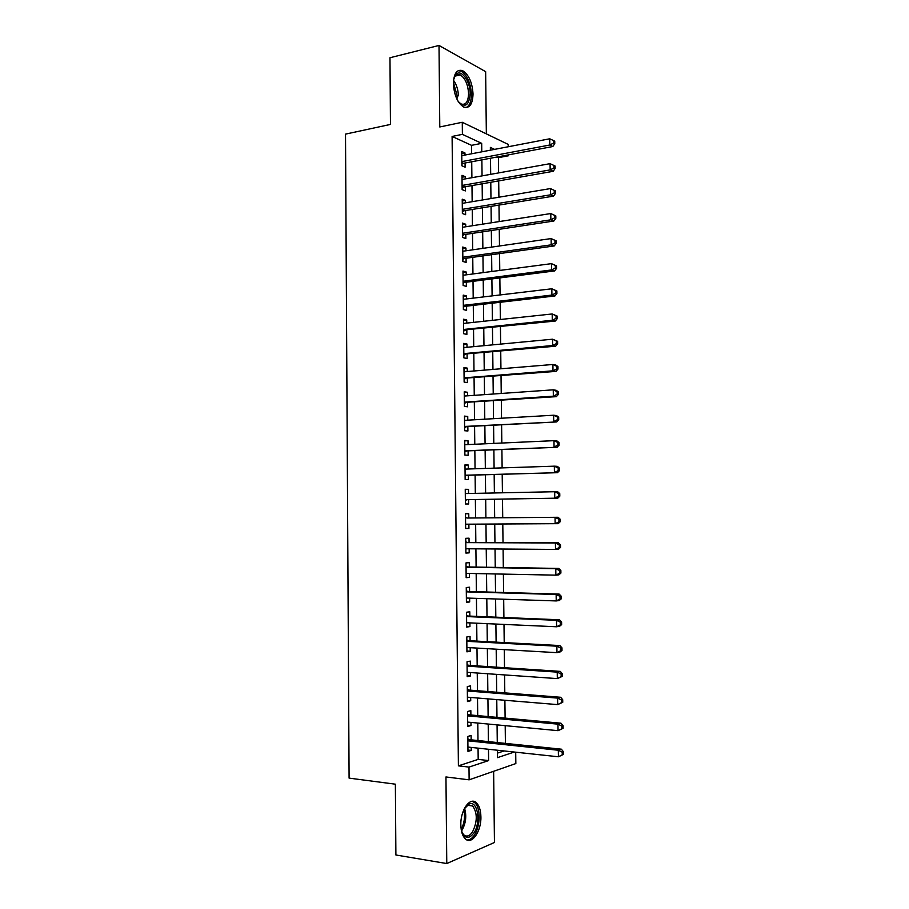 <?xml version="1.0" encoding="UTF-8"?>
<svg xmlns="http://www.w3.org/2000/svg" width="909" height="909" viewBox="0 0 909 909"><rect width="100%" height="100%" fill="white"/><g stroke="black" fill="none" stroke-linecap="round" stroke-linejoin="round"><path stroke-width="1.36" d="M480.906 816.793C480.736 810.226 479.236 805.556 476.373 802.772C470.192 796.432 460.386 809.999 460.84 824.849C460.999 831.371 462.488 836.03 465.283 838.814C471.703 845.381 481.406 831.326 480.906 816.793M473.032 94.013C472.294 82.48 468.828 74.697 462.636 70.663C456.92 69.016 453.83 73.368 453.375 83.696C454.148 95.229 457.568 103.001 463.658 107.012C469.487 108.728 472.623 104.387 473.032 94.013M515.698 752.197L515.846 763.56L469.124 779.831L468.987 767.094L488.622 760.572L488.485 749.266M486.349 133.873L485.645 71.652L439.013 45.45L389.972 57.744L390.461 124.431L345.511 134.123L349.09 778.115L395.37 784.183L395.892 854.994L446.773 863.55L494.451 842.484L493.632 771.298M471.646 153.769L471.555 145.338L452.103 136.441L462.397 134.35L462.272 122.272L508.211 144.406L508.233 146.747M508.336 154.882L508.347 155.791L506.949 155.144M498.609 172.915L498.427 157.655L508.347 155.791M505.404 743.38L505.199 725.655M505.109 718.11L504.893 700.271M504.802 692.874L504.597 674.933M504.506 667.706L504.29 649.651M504.211 642.583L503.995 624.415M503.904 617.506L503.688 599.236M503.609 592.486L503.393 574.113M503.313 567.523L503.097 549.036M503.018 542.605L502.791 524.004M502.722 517.732L502.495 499.121M502.427 492.803L502.2 474.339M502.12 467.896L501.904 449.614M501.825 443.035L501.609 424.935M501.529 418.231L501.325 400.301M501.234 393.472L501.029 375.724M500.939 368.759L500.734 351.204M500.654 344.102L500.439 326.717M500.359 319.502L500.155 302.288M500.064 294.948L499.859 277.915M499.768 270.439L499.575 253.577M499.484 245.987L499.28 229.295M499.189 221.58L498.996 205.07M498.905 197.219L498.7 180.88M471.146 739.835L471.101 735.483L467.817 736.438L467.965 751.436L471.248 750.402L471.226 747.414M470.885 714.985L470.839 710.645L467.556 711.497L467.715 726.461L470.987 725.541L470.964 722.405M470.623 690.192L470.578 685.852L467.294 686.613L467.453 701.543L470.726 700.725L470.692 697.453M470.362 665.445L470.317 661.116L467.033 661.763L467.192 676.671L470.476 675.955L470.43 672.546M470.101 640.754L470.055 636.436L466.783 636.982L466.931 651.844L470.214 651.242L470.169 647.697M469.839 616.109L469.794 611.791L466.522 612.234L466.681 627.074L469.953 626.574L469.908 622.892M469.578 591.509L469.533 587.203L466.26 587.544L466.419 602.36L469.692 601.951L469.646 598.145M469.328 566.955L469.283 562.671L466.01 562.91L466.158 577.681L469.43 577.385L469.396 573.443M469.067 542.457L469.021 538.185L465.749 538.321L465.908 553.07L469.18 552.865L469.135 548.786M468.805 518.016L468.76 513.744L465.499 513.778L465.647 528.493L468.919 528.402L468.874 524.186M468.555 493.496L468.51 489.349L465.249 489.281L465.397 503.972L468.658 503.972L468.612 499.711M468.294 469.01L468.249 465.01L464.988 464.84L465.147 479.498L468.408 479.611L468.362 475.35M468.033 444.569L467.999 440.717L464.738 440.445L464.885 455.079L468.146 455.284L468.101 451.034M467.783 420.174L467.737 416.47L464.488 416.106L464.635 430.707L467.896 431.014L467.851 426.764M467.521 395.824L467.487 392.268L464.226 391.802L464.385 406.38L467.635 406.789L467.59 402.551M467.271 371.531L467.226 368.122L463.976 367.554L464.135 382.098L467.385 382.609L467.34 378.383M467.01 347.283L466.976 344.022L463.726 343.363L463.874 357.873L467.124 358.476L467.09 354.26M466.76 323.081L466.726 319.968L463.476 319.207L463.624 333.694L466.874 334.398L466.828 330.183M466.499 298.936L466.476 295.97L463.226 295.107L463.374 309.56L466.624 310.367L466.578 306.163M466.249 274.836L466.215 272.007L462.976 271.052L463.124 285.483L466.374 286.38L466.328 282.188M465.999 250.782L465.965 248.1L462.726 247.043L462.874 261.44L466.112 262.44L466.078 258.258M465.738 226.773L465.715 224.239L462.476 223.091L462.624 237.454L465.863 238.544L465.817 234.374M465.488 202.821L465.465 200.423L462.226 199.173L462.374 213.513L465.613 214.706L465.567 210.536M465.238 178.914L465.215 176.653L461.988 175.312L462.136 189.629L465.363 190.913L465.317 186.754M498.427 157.655L497.018 157.007M497.393 753.129L504.086 750.948M452.103 136.441L458.397 765.844L478.179 759.39L478.066 748.152M477.986 740.54L477.793 723.053M477.714 715.61L477.52 698.01M477.441 690.726L477.248 673.024M477.18 665.899L476.986 648.083M476.907 641.118L476.714 623.199M476.634 616.382L476.441 598.361M476.373 591.702L476.18 573.568M476.111 567.068L475.907 548.831M475.839 542.491L475.646 524.152M475.577 517.96L475.373 499.586M475.316 493.36L475.112 475.146M475.043 468.783L474.85 450.75M474.782 444.262L474.589 426.401M474.521 419.788L474.328 402.096M474.248 395.358L474.066 377.849M473.987 370.974L473.805 353.646M473.725 346.647L473.544 329.49M473.464 322.365L473.282 305.39M473.203 298.141L473.021 281.335M472.941 273.961L472.76 257.327M472.68 249.827L472.498 233.363M472.419 225.739L472.248 209.445M472.157 201.696L471.987 185.584M471.896 177.709L471.726 161.757M464.988 155.041L464.965 152.939L461.738 151.496L461.886 165.779L465.113 167.165L465.067 163.006M469.124 779.831L445.955 776.956L446.773 863.55M458.397 765.844L468.987 767.094M439.013 45.45L439.786 126.965L462.272 122.272M497.359 750.22L497.45 757.64L514.301 752.038M494.576 149.371L490.371 147.406L490.406 150.167M490.496 158.234L490.69 174.335M490.78 182.277L490.962 198.548M491.053 206.366L491.246 222.807M491.337 230.5L491.53 247.123M491.621 254.69L491.814 271.484M491.894 278.927L492.099 295.891M492.178 303.208L492.383 320.354M492.462 327.547L492.667 344.863M492.746 351.919L492.951 369.418M493.03 376.36L493.235 394.029M493.314 400.835L493.519 418.685M493.598 425.367L493.803 443.399M493.882 449.944L494.087 468.158M494.166 474.578L494.382 492.962M494.451 499.257L494.666 517.8M494.735 524.05L494.951 542.571M495.03 548.979L495.246 567.386M495.314 573.954L495.53 592.259M495.61 598.974L495.814 617.177M495.894 624.051L496.109 642.152M496.189 649.185L496.394 667.172M496.484 674.364L496.689 692.238M496.768 699.6L496.973 717.36M497.064 724.882L497.268 742.539M481.781 151.826L481.69 143.349L462.397 134.35M488.406 741.619L488.201 724.041M488.122 716.553L487.928 698.873M487.838 691.544L487.644 673.751M487.565 666.581L487.36 648.674M487.281 641.674L487.076 623.665M487.008 616.813L486.804 598.69M486.724 591.998L486.52 573.772M486.451 567.239L486.235 548.911M486.167 542.537L485.963 524.095M485.895 517.869L485.69 499.416M485.611 493.144L485.406 474.839M485.338 468.442L485.133 450.319M485.065 443.797L484.861 425.844M484.781 419.185L484.588 401.414M484.508 394.642L484.315 377.042M484.236 370.133L484.043 352.715M483.963 345.681L483.77 328.444M483.69 321.275L483.497 304.208M483.406 296.925L483.224 280.029M483.133 272.62L482.952 255.895M482.861 248.362L482.679 231.818M482.599 224.159L482.406 207.786M482.327 199.991L482.145 183.788M482.054 175.892L481.872 159.859M471.555 145.338L481.69 143.349M478.179 759.39L488.622 760.572M461.761 153.553L464.965 152.939M461.999 177.232L465.215 176.653M462.249 200.969L465.465 200.423M462.499 224.739L465.715 224.239M462.738 248.566L465.965 248.1M462.988 272.439L466.215 272.007M463.238 296.357L466.476 295.97M463.488 320.32L466.726 319.968M463.738 344.329L466.976 344.022M463.988 368.395L467.226 368.122M464.238 392.506L467.487 392.268M464.488 416.663L467.737 416.47M464.738 440.865L467.999 440.717M464.999 465.124L468.249 465.01M465.249 489.428L468.51 489.349M465.647 528.413L468.919 528.402M465.908 552.842L469.18 552.865M466.158 577.317L469.43 577.385M466.419 601.838L469.692 601.951M466.669 626.415L469.953 626.574M466.931 651.049L470.214 651.242M467.181 675.717L470.476 675.955M467.442 700.441L470.726 700.725M467.692 725.223L470.987 725.541M467.953 750.05L471.248 750.402M461.852 162.62L463.454 163.313L552.808 146.531L549.809 145.008L461.84 161.609M553.57 143.054L554.774 143.667L554.74 141.19L553.536 140.565L553.57 143.054L549.809 145.008L549.718 138.793L461.783 155.666M463.454 163.313L461.863 164.177M552.808 146.531L554.774 143.667M553.536 140.565L549.718 138.793M453.591 79.742L455.409 75.22C460.261 67.618 470.385 80.56 470.169 93.684C469.067 105.717 465.067 108.296 458.147 101.399M459.306 102.819L461.045 103.99C465.726 105.353 468.226 101.876 468.567 93.57C467.965 84.344 465.192 78.129 460.238 74.902C458.136 74.004 456.352 74.538 454.886 76.504L454.08 77.935M465.908 107.603C469.487 106.058 471.317 101.626 471.407 94.32C470.657 82.878 467.215 75.152 461.056 71.152L458.181 70.663M464.169 808.976L469.101 804.033C477.634 799.909 481.27 822.486 473.839 833.053C468.555 839.677 464.385 838.723 461.329 830.224M462.067 832.508L463.772 834.826C466.669 837.109 469.567 836.155 472.487 831.985C477.441 821.679 477.509 813.01 472.691 805.988L468.101 805.113L465.476 807.01M467.09 839.996C469.726 840.064 472.203 838.371 474.498 834.905C480.6 825.986 480.713 807.476 474.714 802.67L472.191 801.306M462.102 186.39L463.692 187.038L553.161 171.312L550.161 169.881L462.09 185.447M553.933 167.938L555.126 168.506L555.092 166.029L553.888 165.449L553.933 167.938L550.161 169.881L550.07 163.665L462.022 179.482M463.692 187.038L462.113 187.879M553.161 171.312L555.126 168.506M553.888 165.449L550.07 163.665M462.34 210.206L463.942 210.808L553.513 196.139L550.513 194.821L462.34 209.331M554.285 192.867L550.513 194.821L550.422 188.583L555.444 190.913L554.251 190.379L554.285 192.867L555.479 193.401L555.444 190.913M462.272 203.355L550.422 188.583L554.251 190.379M463.942 210.808L462.363 211.627M553.513 196.139L555.479 193.401M462.59 234.067L464.192 234.624L553.865 221.023L550.865 219.808L462.579 233.261M554.638 217.853L550.865 219.808L550.774 213.558L555.797 215.853L554.604 215.353L554.638 217.853L555.842 218.342L555.797 215.853M462.522 227.273L550.774 213.558L554.604 215.353M464.192 234.624L462.601 235.431M553.865 221.023L555.842 218.342M462.84 257.986L464.442 258.486L554.229 245.953L551.218 244.839L462.829 257.247M554.99 242.896L551.218 244.839L551.127 238.578L556.16 240.84L554.956 240.385L554.99 242.896L556.194 243.339L556.16 240.84M462.772 251.248L551.127 238.578L554.956 240.385M464.442 258.486L462.851 259.27M554.229 245.953L556.194 243.339M463.09 281.938L464.692 282.392L554.581 270.939L551.57 269.939L463.079 281.267M555.354 267.985L551.57 269.939L551.479 263.655L556.513 265.882L555.319 265.473L555.354 267.985L556.547 268.382L556.513 265.882M463.022 275.257L551.479 263.655L555.319 265.473M464.692 282.392L463.101 283.165M554.581 270.939L556.547 268.382M463.34 305.947L464.942 306.344L554.933 295.97L551.922 295.073L463.329 305.344M555.706 293.118L551.922 295.073L551.831 288.789L556.876 290.971L555.672 290.607L555.706 293.118L556.91 293.482L556.876 290.971M463.272 299.322L551.831 288.789L555.672 290.607M464.942 306.344L463.351 307.106M554.933 295.97L556.91 293.482M463.59 330.001L555.285 321.059L552.274 320.275L463.579 329.467M556.069 318.32L552.274 320.275L552.183 313.969L557.228 316.116L556.035 315.798L556.069 318.32L557.274 318.639L557.228 316.116M463.522 323.434L552.183 313.969L556.035 315.798M465.192 330.353L463.601 331.092M555.285 321.059L557.274 318.639M463.84 354.101L555.649 346.204L552.627 345.522L463.84 353.635M556.422 343.568L552.627 345.522L552.547 339.205L557.592 341.318L556.388 341.034L556.422 343.568L557.626 343.841L557.592 341.318M463.772 347.59L552.547 339.205L556.388 341.034M465.442 354.408L463.851 355.124M555.649 346.204L557.626 343.841M464.09 378.246L556.001 371.395L552.99 370.815L464.09 377.86M556.785 368.861L552.99 370.815L552.899 364.486L555.91 365.088L557.956 366.566L556.751 366.327L556.785 368.861L557.99 369.099L557.956 366.566M464.022 371.804L552.899 364.486L556.751 366.327M465.703 378.508L464.101 379.212M556.001 371.395L557.99 369.099M464.34 402.448L556.365 396.642L553.342 396.176L464.34 402.13M557.149 394.211L553.342 396.176L553.251 389.825L556.274 390.325L558.319 391.87L557.115 391.677L557.149 394.211L558.353 394.404L558.319 391.87M464.272 396.051L553.251 389.825L557.115 391.677M465.953 402.653L464.351 403.335M556.365 396.642L558.353 394.404M464.59 426.696L556.717 421.935L464.59 426.446M557.512 419.617L553.706 421.583L553.615 415.22L556.626 415.606L558.671 417.231L557.467 417.083L557.512 419.617L558.717 419.765L558.671 417.231M464.533 420.356L553.615 415.22L557.467 417.083M466.203 426.855L464.601 427.514M556.717 421.935L558.717 419.765M464.851 450.989L557.081 447.285L464.84 450.807M557.876 445.08L554.058 447.035L553.967 440.672L556.99 440.945L559.035 442.638L557.831 442.535L557.876 445.08L559.08 445.183L559.035 442.638M464.783 444.717L553.967 440.672L557.831 442.535M466.453 451.103L464.851 451.75M557.081 447.285L559.08 445.183M465.101 475.339L557.444 472.691L465.101 475.225M558.228 470.589L554.422 472.555L554.331 466.169L557.353 466.34L559.399 468.101L558.194 468.044L558.228 470.589L559.444 470.657L559.399 468.101M465.033 469.112L554.331 466.169L558.194 468.044M466.715 475.396L465.113 476.021M465.033 468.794L465.715 469.089M557.444 472.691L559.444 470.657M465.351 499.723L557.808 498.155L465.351 499.689M558.592 496.155L554.774 498.121L554.683 491.724L557.717 491.78L559.762 493.621L558.558 493.598L558.592 496.155L559.808 496.178L559.762 493.621M465.294 493.564L554.683 491.724L558.558 493.598M466.965 499.734L465.363 500.348M465.283 493.098L466.272 493.542M557.808 498.155L559.808 496.178M560.171 521.755L560.137 519.187L558.921 519.209L558.967 521.777L560.171 521.755L558.16 523.664L465.613 524.198M558.967 521.777L555.138 523.743L555.047 517.335L558.069 517.278L467.158 518.028L465.533 517.46M467.158 518.028L555.047 517.335L558.921 519.209M466.76 524.198L465.613 524.72M560.137 519.187L558.069 517.278M560.535 547.377L560.501 544.821L559.285 544.889L559.33 547.457L560.535 547.377L558.524 549.229L555.501 549.422L465.863 548.763M559.33 547.457L555.501 549.422L555.41 542.991L558.433 542.832L467.419 542.457L465.794 541.866M465.794 542.616L555.41 542.991L559.285 544.889M466.658 548.763L465.863 549.138M560.501 544.821L558.433 542.832M560.898 573.068L560.864 570.488L559.66 570.602L559.694 573.181L560.898 573.068L558.887 574.84L555.865 575.147L466.124 573.374M559.694 573.181L555.865 575.147L555.774 568.704L558.796 568.432L467.669 566.932L466.044 566.318M466.056 567.216L555.774 568.704L559.66 570.602M560.864 570.488L558.796 568.432M561.273 598.804L561.228 596.224L560.024 596.384L560.058 598.963L561.273 598.804L559.251 600.519L556.228 600.929L466.374 598.031M560.058 598.963L556.228 600.929L556.138 594.475L559.16 594.088L467.93 591.464L466.294 590.827M466.306 591.861L556.138 594.475L560.024 596.384M561.228 596.224L559.16 594.088M561.637 624.597L561.603 622.017L560.387 622.211L560.433 624.801L561.637 624.597L559.614 626.244L556.592 626.767L466.635 622.745M560.433 624.801L556.592 626.767L556.501 620.302L559.524 619.802L468.18 616.029L466.556 615.382M466.567 616.563L556.501 620.302L560.387 622.211M561.603 622.017L559.524 619.802M562.001 650.435L561.967 647.856L560.762 648.106L560.796 650.696L562.001 650.435L559.989 652.026L556.956 652.662L466.885 647.503M560.796 650.696L556.956 652.662L556.865 646.185L559.899 645.572L468.442 640.663L466.806 639.981M466.828 641.311L556.865 646.185L560.762 648.106M561.967 647.856L559.899 645.572M562.376 676.341L562.341 673.751L561.126 674.046L561.16 676.637L562.376 676.341L557.319 678.603L467.146 672.319M561.16 676.637L557.319 678.603L557.228 672.115L560.262 671.387L468.703 665.331L467.067 664.638M467.078 666.115L557.228 672.115L561.126 674.046M562.341 673.751L560.262 671.387M562.751 702.293L562.705 699.703L561.501 700.044L561.535 702.646L562.751 702.293L557.683 704.611L467.408 697.18M561.535 702.646L557.683 704.611L557.592 698.101L560.626 697.271L468.953 690.056L467.328 689.34M467.34 690.965L557.592 698.101L561.501 700.044M562.705 699.703L560.626 697.271M563.114 728.314L563.08 725.7L561.864 726.086L561.91 728.7L563.114 728.314L558.046 730.666L467.669 722.098M561.91 728.7L558.046 730.666L557.956 724.143L561.001 723.2L469.214 714.838L467.578 714.099M467.601 715.86L557.956 724.143L561.864 726.086M563.08 725.7L561.001 723.2M563.489 754.379L563.455 751.766L562.239 752.197L562.273 754.811L563.489 754.379L558.421 756.777L467.919 747.062M562.273 754.811L558.421 756.777L558.319 750.243L561.364 749.186L469.476 739.665L467.84 738.903M467.862 740.812L558.319 750.243L562.239 752.197M563.455 751.766L561.364 749.186M461.852 163.268L462.692 163.631M453.523 80.31C456.568 84.548 458.181 89.73 458.397 95.843M456.977 99.229L457.17 95.922L453.398 82.242M464.556 808.328C466.76 815.93 465.885 823.281 461.92 830.394M461.17 829.269C464.419 823.111 465.283 816.634 463.772 809.851M462.102 187.004L462.942 187.345M462.351 210.786L463.192 211.104M462.601 234.624L463.442 234.908M462.851 258.497L463.692 258.758M463.09 282.426L463.931 282.665M463.34 306.401L464.181 306.606M463.59 330.421L464.431 330.603M463.84 354.487L464.692 354.646M464.351 402.778L465.192 402.88M464.601 426.991L465.442 427.071M464.851 451.25L465.692 451.307M465.101 475.566L465.942 475.589M465.283 493.473L466.135 493.485M465.351 499.916L466.203 499.927M465.544 517.869L466.385 517.857M465.613 524.334L466.453 524.311M465.794 542.309L466.647 542.275M465.794 542.537L467.419 542.457M466.056 566.807L466.896 566.739M466.056 567.057L467.669 566.932M466.306 591.35L467.158 591.259M466.306 591.634L467.93 591.464M466.556 615.938L467.408 615.825M466.567 616.257L468.18 616.029M466.817 640.584L467.669 640.436M466.817 640.936L468.442 640.663M467.078 665.274L467.919 665.104M467.078 665.661L468.703 665.331M467.328 690.022L468.18 689.817M467.34 690.442L468.953 690.056M467.59 714.815L468.442 714.588M467.59 715.269L469.214 714.838M467.851 739.653L468.703 739.403M467.851 740.142L469.476 739.665M461.852 162.722L463.295 163.347M454.886 76.504L455.409 75.22M455.227 76.072L460.238 74.902M468.101 805.113L469.101 804.033M467.692 805.294L472.691 805.988M462.102 186.538L463.476 187.084M462.351 210.388L463.658 210.877M462.59 234.283L463.84 234.715M462.84 258.224L464.022 258.599M463.09 282.21L464.204 282.529M463.34 306.242L464.385 306.503M463.59 330.319L464.579 330.535M463.84 354.43L464.772 354.612"/></g></svg>
